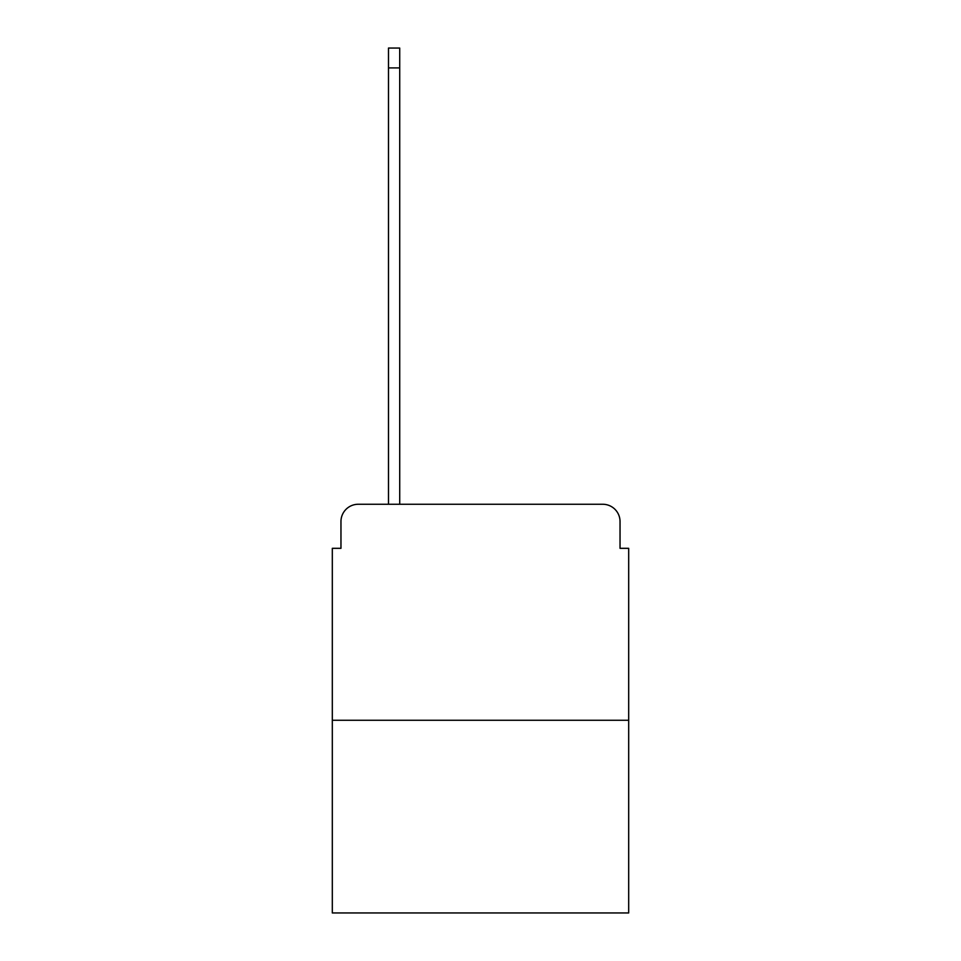 <?xml version="1.0" encoding="UTF-8"?>
<svg xmlns="http://www.w3.org/2000/svg" width="961" height="961" viewBox="0 0 961 961"><rect width="100%" height="100%" fill="white"/><g stroke="black" fill="none" stroke-linecap="round" stroke-linejoin="round"><path stroke-width="1.44" d="M340.963 521.547L340.963 548.323L340.963 521.547A17.286 17.286 0 0 1 358.237 504.261L388.484 504.261L388.484 48.05L399.716 48.05L399.716 504.261L602.763 504.261L358.237 504.261M628.686 720.269L332.314 720.269L332.314 912.95L628.686 912.95L628.686 548.323L620.037 548.323L620.037 521.547A17.286 17.286 0 0 0 602.763 504.261M332.314 720.269L332.314 548.323L340.963 548.323M620.037 548.323L620.037 521.547M388.484 67.919L399.716 67.919"/></g></svg>
